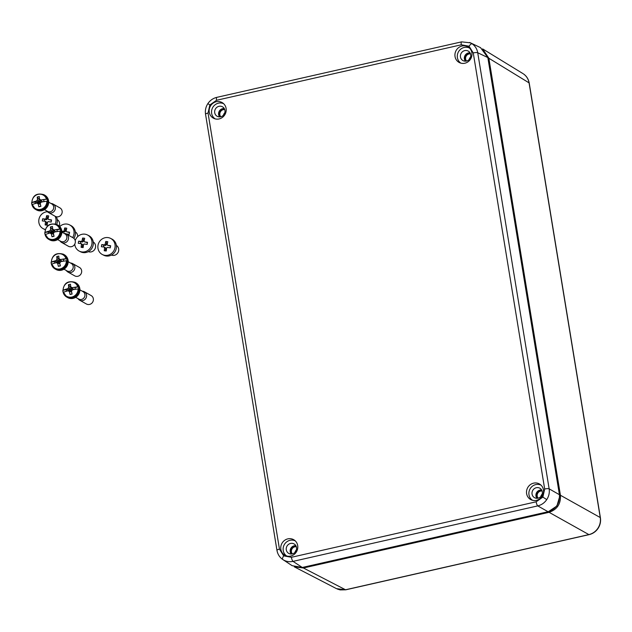 <?xml version="1.0" encoding="UTF-8"?>
<svg xmlns="http://www.w3.org/2000/svg" width="632" height="632" viewBox="0 0 632 632"><rect width="100%" height="100%" fill="white"/><g stroke="black" fill="none" stroke-linecap="round" stroke-linejoin="round"><path stroke-width="0.95" d="M61.565 242.412L68.367 246.243A4.835 4.543 -60.6 0 0 75.287 241.005A4.835 4.543 -60.6 0 0 73.115 237.83L66.313 233.998A4.835 4.543 119.4 0 1 66.542 241.993A4.835 4.543 119.4 0 1 60.214 241.219L59.977 240.895M61.873 232.118L64.899 233.824A4.29 4.029 119.4 0 1 65.104 240.926A4.29 4.029 119.4 0 1 60.688 241.298L57.662 239.591M64.188 233.421L64.59 233.461A4.835 4.543 119.4 0 1 66.313 233.998M53.989 235.973L52.014 236.739A16.874 4.369 -102.8 0 1 51.35 233.793A2.402 2.259 119.4 0 1 50.197 233.003A16.874 3.721 170.7 0 0 47.613 233.737A16.882 3.587 170.6 0 0 45.441 234.472A7.805 7.339 -60.6 0 0 53.783 239.299A7.805 7.339 -60.6 0 0 60.008 231.17L60.64 231.138A8.311 7.821 -60.6 0 0 60.538 230.095A8.311 7.821 -60.6 0 0 60.309 229.084L59.669 229.108A7.805 7.339 -60.6 0 0 51.326 224.273A7.805 7.339 -60.6 0 0 45.101 232.41A16.882 3.863 -9.2 0 1 47.266 231.652A16.898 8.429 -106.8 0 1 47.266 231.644A16.874 3.721 170.7 0 1 49.849 230.909A2.402 2.259 119.4 0 1 50.679 229.669A16.874 4.369 -102.8 0 1 50.41 226.943A16.898 7.805 -4.7 0 1 52.456 226.477A16.874 4.369 -102.8 0 0 52.725 229.203A2.402 2.259 119.4 0 1 53.886 229.993A16.874 3.721 170.7 0 1 56.856 229.471L56.856 229.479A16.882 3.863 -9.2 0 1 59.669 229.108M45.101 232.41L44.769 232.608A8.311 7.821 -60.6 0 0 44.872 233.65A8.311 7.821 -60.6 0 0 45.109 234.662L45.441 234.472M60.008 231.17A16.882 3.587 170.6 0 0 57.196 231.557A16.874 3.721 170.7 0 0 54.226 232.086A2.402 2.259 119.4 0 1 53.404 233.327A16.874 4.369 -102.8 0 0 54.06 236.273A16.898 0.616 -13.3 0 1 52.014 236.739M57.196 231.565L56.856 229.479M51.35 233.793L53.072 233.84L50.197 233.003M53.562 234.117L53.072 233.84M52.725 229.203L54.708 230.893A1.849 1.738 119.4 0 1 55.158 231.194L55.102 231.138M57.18 231.47L55.703 231.802L54.708 230.893M50.679 229.669L52.661 231.352L52.345 231.833A1.849 1.738 119.4 0 1 52.661 231.352M52.377 233.808L52.179 232.6L53.657 232.268L52.725 231.747M53.657 232.268L53.412 230.759L50.41 226.943M49.849 230.909L52.345 231.833M52.179 232.6L47.266 231.644M54.771 231.28L53.886 229.993M44.769 232.608L48.158 231.841L47.266 231.652M48.158 231.841L48.427 233.492M56.919 229.851L60.309 229.084M53.412 230.759L54.32 230.554M53.135 234.227A1.849 1.738 119.4 0 1 52.685 233.919M67.908 272.021L74.71 275.852A4.835 4.543 -60.6 0 0 81.631 270.615A4.835 4.543 -60.6 0 0 79.45 267.439L72.656 263.607A4.835 4.543 119.4 0 1 72.877 271.602A4.835 4.543 119.4 0 1 66.558 270.828L66.321 270.504M68.216 261.727L71.242 263.433A4.29 4.029 119.4 0 1 71.448 270.536A4.29 4.029 119.4 0 1 67.031 270.907L64.006 269.2M70.531 263.031L70.926 263.07A4.835 4.543 119.4 0 1 72.656 263.607M60.324 265.582L58.349 266.349A16.874 4.369 -102.8 0 1 57.694 263.402A2.402 2.259 119.4 0 1 56.54 262.612A16.874 3.721 170.7 0 0 53.949 263.347A16.882 3.587 170.6 0 0 51.785 264.081A7.805 7.339 -60.6 0 0 60.127 268.908A7.805 7.339 -60.6 0 0 66.352 260.779L66.984 260.747A8.311 7.821 -60.6 0 0 66.881 259.705A8.311 7.821 -60.6 0 0 66.644 258.693L66.012 258.717A7.805 7.339 -60.6 0 0 57.67 253.882A7.805 7.339 -60.6 0 0 51.445 262.019A16.882 3.863 -9.2 0 1 53.609 261.261A16.898 8.429 -106.8 0 1 53.609 261.253A16.874 3.721 170.7 0 1 56.193 260.518A2.402 2.259 119.4 0 1 57.022 259.278A16.874 4.369 -102.8 0 1 56.746 256.553A16.898 7.805 -4.7 0 1 58.8 256.086A16.874 4.369 -102.8 0 0 59.068 258.812A2.402 2.259 119.4 0 1 60.23 259.602A16.874 3.721 170.7 0 1 63.2 259.081L63.2 259.081A16.882 3.863 -9.2 0 1 66.012 258.717M51.445 262.019L51.113 262.217A8.311 7.821 -60.6 0 0 51.216 263.26A8.311 7.821 -60.6 0 0 51.445 264.271L51.785 264.081M66.352 260.779A16.882 3.587 170.6 0 0 63.54 261.166A16.874 3.721 170.7 0 0 60.569 261.695A2.402 2.259 119.4 0 1 59.748 262.936A16.874 4.369 -102.8 0 0 60.403 265.882A16.898 0.616 -13.3 0 1 58.349 266.349M63.54 261.174L63.2 259.088M57.694 263.402L59.408 263.449L56.54 262.612M59.906 263.726L59.408 263.449M59.068 258.812L61.051 260.502A1.849 1.738 119.4 0 1 61.494 260.803L61.446 260.747M63.524 261.079L62.047 261.411L61.051 260.502M57.022 259.278L59.005 260.969L58.689 261.443A1.849 1.738 119.4 0 1 59.005 260.969M58.721 263.418L58.523 262.217L60.001 261.877L59.068 261.356M60.001 261.877L59.748 260.368L56.746 256.553M56.193 260.518L58.689 261.443M58.523 262.217L53.609 261.253L54.502 261.45L54.771 263.102M61.114 260.89L60.23 259.602M51.113 262.217L54.502 261.45M63.263 259.46L66.644 258.693M59.748 260.368L60.656 260.163M59.471 263.836A1.849 1.738 119.4 0 1 59.029 263.536M79.616 300.161L86.418 303.992A4.835 4.543 -60.6 0 0 93.339 298.754A4.835 4.543 -60.6 0 0 91.158 295.579L84.364 291.747A4.835 4.543 119.4 0 1 84.593 299.742A4.835 4.543 119.4 0 1 78.265 298.96L78.028 298.644M79.924 289.867L82.95 291.573A4.29 4.029 119.4 0 1 83.155 298.675A4.29 4.029 119.4 0 1 78.739 299.047L75.714 297.34M82.239 291.17L82.634 291.21A4.835 4.543 119.4 0 1 84.364 291.747M72.032 293.722L70.065 294.488A16.874 4.369 -102.8 0 1 69.401 291.542A2.402 2.259 119.4 0 1 68.248 290.752A16.874 3.721 170.7 0 0 65.657 291.486A16.882 3.587 170.6 0 0 63.492 292.221A7.805 7.339 -60.6 0 0 71.835 297.048A7.805 7.339 -60.6 0 0 78.06 288.919L78.692 288.887A8.311 7.821 -60.6 0 0 78.589 287.844A8.311 7.821 -60.6 0 0 78.352 286.833L77.72 286.857A7.805 7.339 -60.6 0 0 69.378 282.022A7.805 7.339 -60.6 0 0 63.153 290.159A16.882 3.863 -9.2 0 1 65.317 289.401A16.898 8.429 -106.8 0 1 65.317 289.393A16.874 3.721 170.7 0 1 67.901 288.658A2.402 2.259 119.4 0 1 68.73 287.418A16.874 4.369 -102.8 0 1 68.454 284.684A16.898 7.805 -4.7 0 1 70.508 284.226A16.874 4.369 -102.8 0 0 70.776 286.952A2.402 2.259 119.4 0 1 71.937 287.742A16.874 3.721 170.7 0 1 74.908 287.22L74.908 287.228A16.882 3.863 -9.2 0 1 77.72 286.857M63.153 290.159L62.821 290.357A8.311 7.821 -60.6 0 0 62.924 291.399A8.311 7.821 -60.6 0 0 63.153 292.411L63.492 292.221M78.06 288.919A16.882 3.587 170.6 0 0 75.248 289.306A16.874 3.721 170.7 0 0 72.277 289.835A2.402 2.259 119.4 0 1 71.456 291.075A16.874 4.369 -102.8 0 0 72.111 294.022A16.898 0.616 -13.3 0 1 70.065 294.488M75.248 289.314L74.908 287.228M69.401 291.542L71.116 291.581L68.248 290.752M71.614 291.865L71.116 291.581M70.776 286.952L72.759 288.642A1.849 1.738 119.4 0 1 73.201 288.942L73.154 288.887M75.232 289.219L73.754 289.551L72.759 288.642M68.73 287.418L70.713 289.101L70.397 289.582A1.849 1.738 119.4 0 1 70.713 289.101M70.429 291.557L70.231 290.349L71.708 290.017L70.776 289.495M71.708 290.017L71.463 288.508L68.454 284.684M67.901 288.658L70.397 289.582M70.231 290.349L65.317 289.393M72.822 289.029L71.937 287.742M62.821 290.357L66.21 289.59L65.317 289.401M66.21 289.59L66.479 291.241M74.971 287.6L78.352 286.833M71.463 288.508L72.364 288.303M71.187 291.976A1.849 1.738 119.4 0 1 70.737 291.668M88.338 251.639A5.435 5.111 -63.1 0 0 93.244 241.977M74.774 244.126A9.061 8.516 -63.1 0 0 79.284 251.125L80.604 251.797A9.061 8.516 -63.1 0 0 83.242 252.603A9.061 8.516 -63.1 0 0 92.865 246.211A9.061 8.516 -63.1 0 0 88.804 235.641L87.485 234.97A9.061 8.516 -63.1 0 0 84.846 234.164A9.061 8.516 -63.1 0 0 75.208 240.61M79.284 251.125A9.061 8.516 -63.1 0 0 81.923 251.931A9.061 8.516 -63.1 0 0 91.537 245.54A9.061 8.516 -63.1 0 0 87.485 234.97M82.128 247.452L81.117 247.317L81.465 244.213A1.975 1.857 116.9 0 1 81.022 243.597L78.273 243.304L78.629 241.171L81.378 241.463A1.975 1.857 116.9 0 1 81.994 240.974L82.642 238.027L83.661 238.138L84.688 238.28L84.032 241.234A1.975 1.857 116.9 0 1 84.475 241.851L87.524 242.293L87.177 244.426L84.127 243.984A1.975 1.857 116.9 0 1 83.503 244.473L83.155 247.578L82.128 247.452M83.227 246.788L82.279 246.67L82.594 244.789A1.975 1.857 -63.1 0 1 82.152 244.165L81.022 243.597M84.333 239.781L83.432 239.67L83.124 241.55A1.975 1.857 -63.1 0 0 82.5 242.032L80.699 241.811L80.422 243.525M80.699 241.811L78.629 241.171M82.5 242.032L81.378 241.463M83.124 241.55L81.994 240.974M83.432 239.67L82.642 238.027M87.113 244.418L87.406 242.656L84.475 241.851M82.279 246.67L81.117 247.317M82.594 244.789L81.465 244.213M47.424 211.72A9.061 8.516 -63.1 0 0 39.034 218.893A9.061 8.516 -63.1 0 0 43.292 228.737L44.619 229.416A9.061 8.516 -63.1 0 0 45.164 229.669M43.292 228.737A9.061 8.516 -63.1 0 0 45.243 229.432M46.136 225.071L45.125 224.937L45.472 221.832A1.975 1.857 116.9 0 1 45.038 221.216L42.289 220.923L42.636 218.791L45.386 219.083A1.975 1.857 116.9 0 1 46.01 218.593L46.657 215.638L47.669 215.757L48.696 215.899L48.048 218.854A1.975 1.857 116.9 0 1 48.482 219.47L51.54 219.912L51.184 222.045L48.135 221.603A1.975 1.857 116.9 0 1 47.519 222.093L47.171 225.197L46.136 225.071M55.284 223.886A9.061 8.516 -63.1 0 0 55.11 216.263M56.667 224.407A9.061 8.516 -63.1 0 0 56.343 216.752M59.234 226.043A5.435 5.111 -63.1 0 0 57.251 219.596M47.242 224.407L46.294 224.289L46.602 222.409A1.975 1.857 -63.1 0 1 46.168 221.785L45.038 221.216M48.348 217.4L47.447 217.282L47.131 219.17A1.975 1.857 -63.1 0 0 46.515 219.652L44.714 219.423L44.43 221.145M44.714 219.423L42.636 218.791M46.515 219.652L45.386 219.083M47.131 219.17L46.01 218.593M47.447 217.282L46.657 215.638M51.129 222.037L51.413 220.268L48.482 219.47M46.294 224.289L45.125 224.937M46.602 222.409L45.472 221.832M72.633 237.561A9.061 8.516 -63.1 0 0 69.559 224.881A9.061 8.516 -63.1 0 0 66.921 224.076A9.061 8.516 -63.1 0 0 59.756 226.548M61.833 231.201L63.445 231.375A1.975 1.857 116.9 0 1 64.069 230.893L64.717 227.939L65.728 228.049L66.755 228.192L66.107 231.146A1.975 1.857 116.9 0 1 66.55 231.77L69.599 232.213L69.251 234.346L66.194 233.903A1.975 1.857 116.9 0 1 66.178 233.919M73.865 238.367A9.061 8.516 -63.1 0 0 70.879 225.553L69.559 224.881M77.673 236.637A5.435 5.111 -63.1 0 0 75.319 231.889M66.407 229.693L65.507 229.582L65.199 231.462A1.975 1.857 -63.1 0 0 64.575 231.952L62.773 231.723L62.639 232.552M62.773 231.723L61.849 231.438M64.575 231.952L63.445 231.375M65.199 231.462L64.069 230.893M65.507 229.582L64.717 227.939M69.188 234.33L69.481 232.568L66.55 231.77M111.445 255.059A5.435 5.111 -63.1 0 0 116.359 245.398M102.392 254.546L103.719 255.217A9.061 8.516 -63.1 0 0 106.358 256.023A9.061 8.516 -63.1 0 0 115.972 249.64A9.061 8.516 -63.1 0 0 111.919 239.062L110.6 238.39A9.061 8.516 -63.1 0 0 107.954 237.585A9.061 8.516 -63.1 0 0 98.339 243.976A9.061 8.516 -63.1 0 0 102.392 254.546A9.061 8.516 -63.1 0 0 105.038 255.352A9.061 8.516 -63.1 0 0 114.653 248.969A9.061 8.516 -63.1 0 0 110.6 238.39M105.236 250.88L104.233 250.746L104.572 247.641A1.975 1.857 116.9 0 1 104.138 247.017L101.389 246.733L101.736 244.6L104.485 244.884A1.975 1.857 116.9 0 1 105.11 244.402L105.757 241.448L106.769 241.566L107.795 241.708L107.148 244.655A1.975 1.857 116.9 0 1 107.59 245.279L110.64 245.722L110.284 247.855L107.235 247.412A1.975 1.857 116.9 0 1 106.618 247.894L106.271 250.999L105.236 250.88M106.342 250.209L105.394 250.09L105.702 248.21A1.975 1.857 -63.1 0 1 105.267 247.594L104.138 247.017M107.448 243.202L106.547 243.091L106.239 244.971A1.975 1.857 -63.1 0 0 105.615 245.461L103.814 245.232L103.53 246.954M103.814 245.232L101.736 244.6M105.615 245.461L104.485 244.884M106.239 244.971L105.11 244.402M106.547 243.091L105.757 241.448M110.229 247.839L110.513 246.077L107.59 245.279M105.394 250.09L104.233 250.746M105.702 248.21L104.572 247.641M48.395 212.478L55.197 216.31A4.835 4.543 -60.6 0 0 62.118 211.072A4.835 4.543 -60.6 0 0 59.937 207.896L53.143 204.065A4.835 4.543 119.4 0 1 53.372 212.06A4.835 4.543 119.4 0 1 47.044 211.278L46.808 210.962M48.703 202.185L51.729 203.891A4.29 4.029 119.4 0 1 51.935 210.985A4.29 4.029 119.4 0 1 47.519 211.357L44.493 209.658M51.018 203.488L51.421 203.528A4.835 4.543 119.4 0 1 53.143 204.065M40.819 206.04L38.844 206.798A16.874 4.369 -102.8 0 1 38.181 203.852A2.402 2.259 119.4 0 1 37.027 203.07A16.874 3.721 170.7 0 0 34.444 203.804A16.898 8.429 -106.8 0 1 34.436 203.796A16.882 3.587 170.6 0 0 32.272 204.531A7.805 7.339 -60.6 0 0 40.614 209.366A7.805 7.339 -60.6 0 0 46.839 201.229L47.471 201.205A8.311 7.821 -60.6 0 0 47.368 200.162A8.311 7.821 -60.6 0 0 47.139 199.151L46.499 199.175A7.805 7.339 -60.6 0 0 38.157 194.34A7.805 7.339 -60.6 0 0 31.932 202.477A16.882 3.863 -9.2 0 1 34.096 201.719A16.898 8.429 -106.8 0 1 34.096 201.711A16.874 3.721 170.7 0 1 36.68 200.976A2.402 2.259 119.4 0 1 37.509 199.736A16.874 4.369 -102.8 0 1 37.241 197.002A16.898 7.805 -4.7 0 1 39.287 196.544A16.874 4.369 -102.8 0 0 39.555 199.27A2.402 2.259 119.4 0 1 40.717 200.06A16.874 3.721 170.7 0 1 43.687 199.538L43.687 199.538A16.882 3.863 -9.2 0 1 46.499 199.175M31.932 202.477L31.6 202.675A8.311 7.821 -60.6 0 0 31.703 203.709A8.311 7.821 -60.6 0 0 31.94 204.721L32.272 204.531M46.839 201.229A16.882 3.587 170.6 0 0 44.027 201.624L44.027 201.632A16.874 3.721 170.7 0 0 41.056 202.153A2.402 2.259 119.4 0 1 40.235 203.393A16.874 4.369 -102.8 0 0 40.89 206.34A16.898 0.616 -13.3 0 1 38.844 206.798M38.181 203.852L39.903 203.899L37.027 203.07M40.393 204.183L39.903 203.899M39.555 199.27L41.538 200.952A1.849 1.738 119.4 0 1 41.989 201.26L41.933 201.205M44.011 201.537L42.534 201.869L41.538 200.952M37.509 199.736L39.492 201.418L39.176 201.892A1.849 1.738 119.4 0 1 39.492 201.418M39.208 203.875L39.01 202.667L40.488 202.335L39.555 201.805M40.488 202.335L40.243 200.818L37.241 197.002M36.68 200.976L39.176 201.892M39.01 202.667L34.096 201.711L34.989 201.908L35.258 203.559M41.601 201.347L40.717 200.06M31.6 202.675L34.989 201.908M47.139 199.151L43.687 199.546M43.75 199.917L44.027 201.624M40.243 200.818L41.143 200.613M39.966 204.294A1.849 1.738 119.4 0 1 39.516 203.986M523.454 73.92A3.626 1.225 -55.7 0 1 523.47 73.928C526.543 76.038 528.455 79.079 529.221 83.053A3.626 0.798 170.7 0 0 529.063 82.871C528.384 79.063 526.511 76.077 523.454 73.92L523.47 73.928A3.626 1.225 -55.7 0 1 523.494 73.944M597.864 528.32L598.054 528.407C595.826 531.646 592.848 533.724 589.095 534.64A3.626 0.94 -102.8 0 1 588.882 534.593C592.619 533.684 595.613 531.599 597.864 528.32C600.021 524.987 600.819 521.392 600.25 517.553L529.063 82.871L488.86 58.247L560.426 495.259C560.932 503.87 557.148 509.55 549.058 512.307L303.415 567.994L294.283 566.817M294.417 566.888L336.524 588.668L345.522 589.767L588.882 534.593L549.058 512.307M559.604 496.776L556.887 506.019L548.924 511.312M482.603 48.885L488.86 58.247M470.54 53.918A4.329 4.076 -60.6 0 0 466.527 61.035M538.109 498.174A4.329 4.076 119.4 0 1 542.122 491.048M292.347 553.885A4.329 4.076 119.4 0 1 296.361 546.767M220.766 116.754A4.329 4.076 119.4 0 1 224.779 109.636M224.321 108.601A5.072 4.772 -60.6 0 0 219.644 116.904M224.723 109.47A4.353 4.092 -60.6 0 0 219.494 114.59A4.345 4.084 119.4 0 1 224.723 109.486M295.902 545.732A5.072 4.772 -60.6 0 0 291.226 554.035M296.305 546.609A4.353 4.092 -60.6 0 0 291.075 551.72A4.345 4.084 119.4 0 1 296.313 546.617M541.663 490.013A5.072 4.772 -60.6 0 0 536.987 498.316M542.066 490.89A4.353 4.092 -60.6 0 0 536.837 496.002A4.345 4.084 119.4 0 1 542.074 490.898M470.082 52.883A5.072 4.772 -60.6 0 0 465.405 61.186M470.484 53.76A4.353 4.092 -60.6 0 0 465.255 58.871A4.345 4.084 119.4 0 1 470.484 53.767M296.534 547.51A5.435 5.111 -60.6 0 0 288.674 544.278A5.435 5.111 -60.6 0 0 289.124 553.6A5.435 5.111 -60.6 0 0 296.534 547.51M542.303 491.799A5.435 5.111 -60.6 0 0 534.435 488.56A5.435 5.111 -60.6 0 0 534.893 497.882A5.435 5.111 -60.6 0 0 542.303 491.799M224.953 110.379A5.435 5.111 -60.6 0 0 217.092 107.148A5.435 5.111 -60.6 0 0 217.542 116.47A5.435 5.111 -60.6 0 0 224.953 110.379M470.714 54.66A5.435 5.111 -60.6 0 0 462.853 51.429A5.435 5.111 -60.6 0 0 463.303 60.751A5.435 5.111 -60.6 0 0 470.714 54.66M455.032 56.525A8.935 8.406 -60.6 0 0 459.748 62.75A8.935 8.406 -60.6 0 0 468.581 61.375A8.935 8.406 -60.6 0 0 471.867 52.709A8.935 8.406 -60.6 0 0 468.494 47.242A8.935 8.406 -60.6 0 0 458.974 47.368A8.935 8.406 -60.6 0 0 455.032 56.525M469.45 48.032A8.698 8.177 -60.6 0 0 460.72 49.154A8.698 8.177 -60.6 0 0 457.402 57.678A8.698 8.177 -60.6 0 0 460.926 63.161M226.106 108.42A8.935 8.406 -60.6 0 0 222.733 102.961A8.935 8.406 -60.6 0 0 213.205 103.087A8.935 8.406 -60.6 0 0 209.271 112.243A8.935 8.406 -60.6 0 0 213.987 118.46A8.935 8.406 -60.6 0 0 222.812 117.094A8.935 8.406 -60.6 0 0 226.106 108.42M223.689 103.743A8.698 8.177 -60.6 0 0 214.959 104.873A8.698 8.177 -60.6 0 0 211.641 113.397A8.698 8.177 -60.6 0 0 215.164 118.871M280.853 549.374A8.935 8.406 -60.6 0 0 285.569 555.599A8.935 8.406 -60.6 0 0 294.401 554.225A8.935 8.406 -60.6 0 0 297.688 545.558A8.935 8.406 -60.6 0 0 294.315 540.091A8.935 8.406 -60.6 0 0 284.795 540.218A8.935 8.406 -60.6 0 0 280.853 549.374M295.27 540.881A8.698 8.177 -60.6 0 0 286.541 542.003A8.698 8.177 -60.6 0 0 283.223 550.527A8.698 8.177 -60.6 0 0 286.746 556.01M543.449 489.839A8.935 8.406 -60.6 0 0 540.076 484.373A8.935 8.406 -60.6 0 0 530.556 484.499A8.935 8.406 -60.6 0 0 526.614 493.655A8.935 8.406 -60.6 0 0 531.33 499.88A8.935 8.406 -60.6 0 0 540.163 498.506A8.935 8.406 -60.6 0 0 543.449 489.839M541.032 485.163A8.698 8.177 -60.6 0 0 532.302 486.284A8.698 8.177 -60.6 0 0 528.984 494.817A8.698 8.177 -60.6 0 0 532.507 500.291M469.647 42.478L472.112 43.79C475.169 45.946 477.042 48.933 477.729 52.748L549.145 488.836C549.706 492.676 548.908 496.262 546.751 499.604C544.5 502.875 541.506 504.968 537.777 505.884A3.626 0.94 -102.8 0 1 536.149 501.8L542.888 497.1L544.673 489.018L473.265 52.93L469.055 46.215L461.313 44.793L216.571 100.275L209.832 104.983L208.047 113.057L279.455 549.145L283.665 555.868L291.407 557.29L536.149 501.8M542.177 494.121A5.435 5.111 -60.6 0 0 540.763 496.634M470.595 56.991A5.435 5.111 -60.6 0 0 469.181 59.495M461.313 44.793A3.626 0.94 -102.8 0 1 461.581 41.862L470.413 42.818L480.525 47.629L487.841 57.567L559.423 494.706C559.928 503.309 556.144 508.997 548.055 511.746L302.286 567.465L292.126 565.679L282.709 559.47A3.626 1.225 -55.7 0 1 282.702 559.462A3.626 1.225 -55.7 0 1 283.665 555.868M224.834 112.709A5.435 5.111 -60.6 0 0 223.42 115.214M296.416 549.84A5.435 5.111 -60.6 0 0 295.002 552.344M466.369 61.075A4.345 4.084 119.4 0 1 465.263 58.871A4.353 4.092 -60.6 0 0 466.361 61.075M220.608 116.794A4.345 4.084 119.4 0 1 219.502 114.59A4.353 4.092 -60.6 0 0 220.6 116.794M292.189 553.924A4.345 4.084 119.4 0 1 291.083 551.72A4.353 4.092 -60.6 0 0 292.182 553.924M537.951 498.206A4.345 4.084 119.4 0 1 536.845 496.002A4.353 4.092 -60.6 0 0 537.943 498.206M548.055 511.746L537.777 505.884L293.035 561.374C289.274 562.156 285.83 561.524 282.709 559.47C279.557 557.242 277.646 554.201 276.958 550.338L205.542 114.25A3.626 0.798 170.7 0 1 208.047 113.057M61.746 230.672A8.453 7.947 -60.6 0 0 57.931 225.111L61.762 230.696C61.193 238.809 57.141 241.851 49.628 239.844A8.453 7.947 -60.6 0 0 58.326 239.109A8.453 7.947 -60.6 0 0 61.746 230.672M57.931 225.111L57.022 224.605A8.453 7.947 119.4 0 1 60.838 230.159A8.453 7.947 119.4 0 1 57.417 238.596A8.453 7.947 119.4 0 1 48.719 239.331A8.453 7.947 119.4 0 1 45.077 234.575M68.082 260.281A8.453 7.947 -60.6 0 0 64.274 254.72L68.106 260.305C67.529 268.418 63.484 271.468 55.971 269.453A8.453 7.947 -60.6 0 0 64.669 268.719A8.453 7.947 -60.6 0 0 68.082 260.281M64.274 254.72L63.366 254.214A8.453 7.947 119.4 0 1 67.182 259.768A8.453 7.947 119.4 0 1 63.761 268.205A8.453 7.947 119.4 0 1 55.063 268.94A8.453 7.947 119.4 0 1 51.421 264.184M79.79 288.421A8.453 7.947 -60.6 0 0 75.982 282.86L79.814 288.445C79.237 296.558 75.192 299.6 67.679 297.593A8.453 7.947 -60.6 0 0 76.377 296.858A8.453 7.947 -60.6 0 0 79.79 288.421M75.982 282.86L75.074 282.346A8.453 7.947 119.4 0 1 78.889 287.908A8.453 7.947 119.4 0 1 75.469 296.345A8.453 7.947 119.4 0 1 66.771 297.079A8.453 7.947 119.4 0 1 63.129 292.324M48.577 200.739A8.453 7.947 -60.6 0 0 44.761 195.177L48.593 200.763C48.024 208.868 43.971 211.918 36.459 209.911A8.453 7.947 -60.6 0 0 45.156 209.176A8.453 7.947 -60.6 0 0 48.577 200.739M44.761 195.177L43.853 194.664A8.453 7.947 119.4 0 1 47.669 200.226A8.453 7.947 119.4 0 1 44.248 208.663A8.453 7.947 119.4 0 1 35.55 209.397A8.453 7.947 119.4 0 1 31.908 204.642M598.054 528.407C600.187 525.121 600.969 521.558 600.4 517.734A3.626 0.798 170.7 0 0 600.25 517.553L560.426 495.259M337.275 589.024L340.166 589.917L345.743 589.814A3.626 0.94 -102.8 0 1 345.522 589.767L303.415 567.994M279.455 549.145A3.626 0.798 170.7 0 0 276.958 550.338M546.751 499.604L542.888 497.1M216.571 100.275A3.626 0.94 -102.8 0 1 216.847 97.344C213.095 98.26 210.116 100.338 207.888 103.577L209.832 104.983M472.112 43.79A3.626 1.225 124.3 0 0 469.055 46.215M487.841 57.567L477.729 52.748A3.626 0.798 170.7 0 0 473.265 52.93M291.407 557.29A3.626 0.94 -102.8 0 0 293.035 561.374L302.286 567.465M544.673 489.018A3.626 0.798 170.7 0 1 549.145 488.836L559.423 494.706M57.022 224.605C49.47 222.575 45.417 225.608 44.856 233.706L48.719 239.331L49.628 239.844M63.366 254.214C55.814 252.184 51.761 255.217 51.2 263.323L55.063 268.94L55.971 269.453M75.074 282.346C67.521 280.324 63.469 283.357 62.908 291.455L66.771 297.079L67.679 297.593M43.853 194.664C36.301 192.642 32.248 195.675 31.687 203.773L35.55 209.397L36.459 209.911M345.743 589.814L589.095 534.64M600.4 517.734L529.221 83.053M522.933 73.581L482.729 48.956M216.847 97.344L461.581 41.862M207.888 103.577C205.756 106.863 204.973 110.426 205.542 114.25"/></g></svg>
